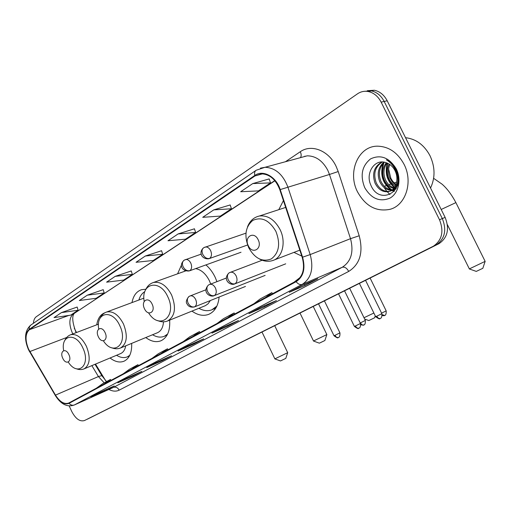 <?xml version="1.0" encoding="UTF-8"?>
<svg xmlns="http://www.w3.org/2000/svg" width="511" height="511" viewBox="0 0 511 511"><rect width="100%" height="100%" fill="white"/><g stroke="black" fill="none" stroke-linecap="round" stroke-linejoin="round"><path stroke-width="0.77" d="M293.946 252.389L301.797 256.107M191.957 311.116C197.821 315.281 203.448 316.341 208.839 314.297C214.818 311.569 218.242 305.814 219.11 297.025M216.945 281.625L215.118 277.179C212.71 272.21 209.651 268.122 205.933 264.909M145.788 337.554C151.173 341.546 156.264 342.606 161.054 340.741C167.41 337.547 170.278 330.681 169.652 320.148M110.057 358C115.071 361.845 119.746 362.906 124.09 361.181C129.475 358.473 131.998 352.539 131.666 343.386M95.519 364.081L105.649 380.721M74.274 328.254L76.529 332.508M145.891 289.226L141.483 289.699C136.443 291.455 133.282 295.748 132.01 302.576M181.546 264.87L177.598 273.813M283.42 200.599L278.802 209.663M105.017 312.719L104.985 312.726C100.501 314.399 97.761 318.423 96.764 324.798M69.196 405.958L71.802 411.579C75.685 418.892 79.914 421.882 84.481 420.54L439.051 243.632C447.636 237.641 449.661 228.902 445.126 217.399L387.191 100.769C384.138 94.95 379.858 91.443 374.359 90.249L367.371 90.69M84.481 420.54L433.449 246.168C442.053 240.157 444.072 231.349 439.498 219.756L381.129 102.136L384.176 101.453C381.11 95.608 376.818 92.082 371.305 90.881L364.298 91.322L371.305 90.881C376.818 92.082 381.11 95.608 384.176 101.453L442.322 218.574L384.176 101.453L387.191 100.769M432.97 246.417L436.26 244.897C444.857 238.893 446.876 230.122 442.322 218.574C446.876 230.122 444.857 238.893 436.26 244.897L87.33 419.205L438.579 243.875M357.566 191.944C365.544 206.189 376.332 211.988 389.931 209.344C405.619 205.486 413.373 182.076 404.067 164.331C397.615 152.521 388.756 146.472 377.495 146.178C358.096 145.974 347.205 172.469 357.566 191.944C365.544 206.189 376.332 211.988 389.931 209.344C405.619 205.486 413.373 182.076 404.067 164.331C397.615 152.521 388.756 146.472 377.495 146.178C358.096 145.974 347.205 172.469 357.566 191.944M28.571 349.134C24.975 340.154 25.237 333.683 29.344 329.723L255.015 175.937L261.255 173.836C269.604 174.117 275.793 179.412 279.817 189.722L302.193 257.301C305.156 268.454 303.055 276.419 295.875 281.21L68.666 403.07C64.207 404.527 59.806 401.87 55.475 395.118L28.571 349.134M28.386 349.256L55.309 395.284C59.87 402.361 64.456 405.044 69.062 403.326L296.112 281.695C303.47 276.79 305.635 268.62 302.589 257.186L280.213 189.581C276.183 176.538 262.954 169.39 254.785 175.458L29.178 329.359C24.969 333.421 24.7 340.051 28.386 349.256M269.169 178.933L252.747 183.583L240.675 191.727L258.445 190.897L270.543 182.887L269.15 178.882M230.161 204.962L213.758 209.88L202.726 217.316L220.375 216.089L231.445 208.763L230.148 204.911M194.429 228.8L178.096 233.936L167.978 240.751L185.467 239.193L195.63 232.46L194.416 228.756M77.167 307.047L61.448 312.604L54.057 317.593L70.652 315.172L78.119 310.234L77.155 307.009M103.209 289.673L87.298 295.173L79.339 300.538L96.183 298.277L104.212 292.963L103.196 289.628M131.263 270.951L115.186 276.362L106.588 282.161L123.662 280.092L132.323 274.362L131.25 270.907M161.572 250.729L145.348 256.017L136.047 262.296L153.338 260.457L162.702 254.254L161.559 250.684M381.129 102.136C378.051 96.272 373.752 92.734 368.233 91.52C364.337 90.837 360.747 91.61 357.47 93.839L36.294 316.731C34.582 317.983 33.63 320.173 33.426 323.291M260.616 307.411L276.419 300.564L264.698 306.734L248.889 313.607L260.616 307.411M302.097 285.508L317.829 278.763L305.01 285.515L289.245 292.292L302.097 285.508M155.874 362.727L171.536 355.784L162.377 360.6L146.753 367.543L155.874 362.727M126.274 378.357L141.815 371.427L133.326 375.898L117.83 382.816L126.274 378.357M98.853 392.844L114.24 385.946L106.352 390.097L91.009 396.983L98.853 392.844M222.7 327.436L238.509 320.525L227.753 326.19L211.956 333.108L222.7 327.436M187.914 345.806L203.665 338.87L193.758 344.082L178.026 351.025L187.914 345.806M193.758 344.082L193.42 343.379M178.358 350.853L178.026 351.025M227.753 326.19L227.369 325.392M212.289 332.936L211.956 333.108M106.352 390.097L106.109 389.586M91.335 396.811L91.009 396.983M133.326 375.898L133.064 375.33M118.162 382.643L117.83 382.816M162.377 360.6L162.083 359.974M147.085 367.371L146.753 367.543M305.01 285.515L304.505 284.474M289.577 292.113L289.245 292.292M264.698 306.734L264.264 305.834M249.221 313.428L248.889 313.607M145.348 256.017L162.702 254.254M115.186 276.362L132.323 274.362M87.298 295.173L104.212 292.963M61.448 312.604L78.119 310.234M178.096 233.936L195.63 232.46M213.758 209.88L231.445 208.763M252.747 183.583L270.543 182.887M193.088 336.34L199.462 331.601L189.607 336.902L183.232 341.629M199.462 331.601L200.101 332.578M161.125 353.484L167.493 348.802L158.384 353.701L152.023 358.371M167.493 348.802L168.106 349.741M131.576 369.338L137.919 364.707L129.475 369.255L123.145 373.86M137.919 364.707L138.513 365.614M104.174 384.029L110.485 379.469L102.634 383.697L96.343 388.232M110.485 379.469L111.053 380.344M227.772 317.74L234.134 312.949L223.428 318.704L217.06 323.482M234.134 312.949L234.792 313.971M265.541 297.479L271.858 292.65L260.195 298.929L253.865 303.745M271.858 292.65L272.542 293.723M294.042 282.193L300.142 277.473M285.796 358.383L280.488 360.945L274.886 358.907M274.829 358.888L287.699 352.686M68.864 354.57C65.638 347.276 59.302 351.229 62.776 358.262C65.932 365.499 72.358 361.705 68.864 354.57M116.565 355.273C120.449 357.668 124.045 358.198 127.341 356.863L129.468 355.918M127.341 356.863L129.781 355.292M76.209 368.718C79.001 369.817 81.645 369.855 84.162 368.84L120.653 353.561C123.323 352.36 125.01 349.792 125.706 345.851M324.887 340.511L319.362 343.168L313.518 341.048M313.447 341.022L326.855 334.571M105.074 332.61C101.67 324.939 94.65 329.314 98.336 336.698C101.663 344.305 108.773 340.109 105.074 332.61M143.898 298.149L143.572 298.277M144.856 291.628C142.013 293.308 140.02 296.105 138.883 300.021M152.565 334.756C156.749 337.228 160.658 337.745 164.293 336.302L167.148 334.967M164.293 336.302L167.627 334.034M111.685 347.755C114.764 349.019 117.696 349.102 120.487 348.004L157.445 332.738C161.093 331.077 163.111 327.436 163.488 321.815M374.646 317.759L368.827 320.55L364.643 319.036M364.004 317.733L373.88 313.032M152.106 304.083C148.465 295.933 140.512 300.89 144.472 308.721C148.024 316.801 156.085 312.049 152.106 304.083M210.692 284.02L209.325 280.616C205.799 273.736 201.251 269.731 195.668 268.607M184.944 270.587L184.714 271.258M198.926 308.293C203.493 310.86 207.824 311.359 211.905 309.794L216.076 307.667M211.905 309.794L216.875 306.115M157.522 320.538C160.997 322.058 164.331 322.217 167.525 321.01L205.371 305.667L208.022 303.841L210.379 300.532M482.831 268.294L476.284 271.405L469.385 268.971M469.277 268.933L485.143 261.37M258.17 239.761C253.973 230.518 243.709 236.919 248.308 245.746C252.37 254.906 262.782 248.761 258.17 239.761M430.537 188.029C435.346 177.732 435.174 166.976 430.026 155.753C424.2 144.945 416.037 138.928 405.53 137.689M397.034 186.541L396.229 186.24M395.469 185.889C392.493 184.279 390.263 181.801 388.788 178.454C386.795 173.529 386.891 168.713 389.069 164.012M397.283 185.825L396.613 185.512M395.821 185.078L392.371 182.088L389.912 178.077C388.047 173.561 388.009 169.032 389.804 164.497M396.082 188.629L394.498 188.559M393.809 188.444C389.58 187.428 386.393 184.599 384.246 179.961C381.832 173.542 382.509 167.8 386.29 162.734M396.293 188.22L394.958 188.054M394.256 187.895C390.315 186.675 387.357 183.903 385.383 179.585C383.071 173.516 383.595 167.978 386.961 162.971M395.897 188.961L392.493 190.143M391.867 190.207C386.603 190.264 382.535 187.358 379.647 181.494C376.85 173.638 378.242 167.18 383.838 162.121M393.119 190.035L394.268 189.632L393.016 189.805M392.378 189.83C387.364 189.581 383.505 186.675 380.804 181.111C378.095 173.619 379.303 167.327 384.419 162.217M396.766 181.003C397.213 177.451 396.638 174.015 395.035 170.693C392.921 166.605 389.944 163.935 386.112 162.677C374.614 158.321 365.282 173.191 370.718 184.822C379.073 206.246 406.296 191.651 396.395 170.54L395.91 169.492C393.623 165.002 390.449 161.776 386.38 159.822C390.442 162.262 393.47 165.692 395.463 170.106C397.073 173.9 397.507 177.534 396.766 181.003C396.038 186.783 393.285 190.335 388.507 191.651C382.765 192.392 378.261 189.524 374.997 183.04C371.842 173.485 374.161 166.465 381.96 161.987M395.674 170.482C400.528 178.844 397.162 189.971 389.663 191.248C383.927 191.989 379.424 189.127 376.166 182.651C373.1 173.593 375.144 166.701 382.311 161.993M398.165 185.742C395.067 184.158 392.62 181.648 390.832 178.205L388.596 168.981M364.739 187.684C371.395 198.785 379.807 202.26 389.97 198.108C398.567 193.362 401.672 179.591 396.312 168.937C389.273 157.58 380.708 154.22 370.609 158.87C361.897 165.896 359.942 175.503 364.739 187.684M384.093 187.518L386.572 190.948M387.542 192.079L389.982 194.55M394.422 191.095L392.435 190.175M391.809 189.817C382.809 182.97 380.222 173.874 384.048 162.543M396.236 188.22L395.316 187.614M394.741 187.192C387.645 181.022 385.307 173.057 387.728 163.296M394.16 191.401L391.975 190.431M390.762 189.702C382.369 183.053 379.839 174.289 383.173 163.418M394.466 187.594C387.044 181.316 384.649 173.152 387.293 163.105M445.126 217.399L439.498 219.756M29.344 329.723L68.825 315.44M71.968 314.303L73.367 313.799C69.132 317.701 68.736 323.968 72.185 332.591L72.849 333.907M285.464 161.725L300.289 151.729C301.42 154.233 301.458 156.213 300.411 157.669M300.289 151.729C311.32 143.776 328.643 150.477 336.072 166.273L338.212 171.543L359.207 235.763C363.468 252.351 359.974 264.238 348.719 271.418L119.172 390.155C116.112 391.656 112.682 391.426 108.881 389.459M280.213 189.581L329.474 174.462L327.762 170.24C322.633 160.716 315.772 155.912 307.2 155.823L300.564 157.624M55.265 395.393L29.689 351.74M296.112 281.695C298.111 284.148 300.142 285.042 302.193 284.378L74.414 404.936C72.46 405.657 70.671 405.121 69.062 403.326M302.589 257.186L310.19 254.58C313.875 268.511 311.212 278.444 302.193 284.378L342.229 267.279C351.185 261.479 353.944 251.942 350.508 238.675L329.474 174.462L338.212 171.543M112.912 387.651L74.204 405.044C67.235 407.408 60.994 404.316 55.482 395.763L55.309 395.284M260.444 168.145L264.985 167.289C275.301 167.768 282.934 174.353 287.878 187.052L310.19 254.58L350.508 238.675L359.207 235.763M254.785 175.458C254.229 172.967 254.695 171.23 256.183 170.252L264.985 167.289L300.845 157.548M255.794 170.521L30.654 325.188L29.287 327.142L29.178 329.359M119.172 390.155C117.702 387.587 115.799 386.667 113.455 387.395L342.229 267.279C344.644 266.665 346.809 268.045 348.719 271.418M255.015 175.937L262.577 173.836M274.79 180.619L74.893 312.975M29.842 351.555L66.66 337.496M55.475 395.118L98.425 376.556L104.199 382.854M91.859 365.62L98.425 376.556L101.83 375.617L106.544 381.589M102.194 376.224L95.02 364.292M304.939 156.072L304.965 156.43M68.257 362.095C77.94 377.246 91.265 364.963 82.82 347.882C75.864 331.984 60.534 334.648 63.671 350.629M84.162 368.84C89.974 364.975 90.728 357.464 86.41 346.298C81.715 337.413 76.478 333.555 70.69 334.731C68.046 335.708 66.079 337.624 64.788 340.467M103.407 340.863C113.691 356.953 128.759 343.654 119.746 325.584C112.414 308.887 95.595 312.106 98.712 328.956M120.487 348.004C127.022 343.82 128.018 335.797 123.464 323.948C118.565 314.763 112.957 310.784 106.646 312.01C103.631 313.077 101.408 315.23 99.971 318.468M166.273 335.452L166.956 335.305M148.586 312.866C159.502 330.802 177.63 316.315 167.71 296.61C159.751 278.623 140.691 283.113 144.179 301.407M167.525 321.01C175.088 316.398 176.442 307.705 171.581 294.93C166.445 285.406 160.39 281.267 153.402 282.513C149.8 283.682 147.168 286.198 145.514 290.056M213.783 309.014L215.54 308.542M455.882 202.612L441.191 209.478M275.863 231.298C269.227 220.094 261.536 216.472 252.792 220.42C245.357 226.724 243.99 235.82 248.685 247.707C254.983 258.649 262.545 262.379 271.367 258.885C279.134 252.843 280.635 243.645 275.863 231.298M259.735 259.16C264.142 261.428 268.492 261.881 272.785 260.514C282.481 257.736 286.352 241.927 280.034 229.516C274.624 219.609 267.738 215.105 259.384 216L257.244 216.6M189.875 270.645L189.185 270.945C182.631 271.686 178.275 265.298 184.26 260.118C182.28 261.504 181.903 263.714 183.123 266.755C184.944 269.936 187.192 271.232 189.875 270.645C191.829 269.01 192.136 266.487 190.795 263.082C189.357 260.412 187.607 259.237 185.544 259.556L185.218 259.665M363.87 324.932L363.775 324.977C362.535 325.296 361.43 324.594 360.459 322.856L360.204 322.978M365.327 320.448L360.459 322.856M245.932 233.169L203.863 247.637C201.883 249.023 201.526 251.271 202.784 254.376C204.643 257.633 206.923 258.981 209.612 258.413C211.675 256.707 212.014 254.108 210.634 250.62C209.184 247.931 207.389 246.736 205.256 247.037L204.854 247.164M203.34 247.995C198.064 253.073 202.452 259.582 208.833 258.751L209.612 258.413M384.694 315.459L382.171 314.642M386.175 310.88L381.602 313.16M338.467 337.401L338.365 337.452C337.081 337.79 335.951 337.088 334.967 335.337L333.99 335.727L318.532 303.828M205.971 289.763L189.357 296.265C187.262 297.67 186.834 299.944 188.08 303.08C189.875 306.23 192.098 307.469 194.742 306.785C196.69 305.265 197.003 302.812 195.668 299.44C194.123 296.604 192.277 295.428 190.137 295.907L189.664 296.125M188.872 296.565C186.208 299.88 185.646 302.391 187.173 304.09C188.47 306.626 190.871 307.584 194.372 306.964L194.742 306.785M339.936 332.872L334.967 335.337M358.952 328.1L358.85 328.151C357.566 328.484 356.429 327.755 355.426 325.973L354.372 326.388L338.538 293.838M226.411 277.99L208.884 284.774C206.789 286.186 206.38 288.498 207.664 291.711C209.504 294.93 211.752 296.214 214.403 295.55C216.46 293.959 216.798 291.436 215.438 287.98C213.86 285.106 211.956 283.905 209.727 284.391L209.191 284.64M208.405 285.074C201.736 292.228 210.219 297.562 213.981 295.748L214.403 295.55M360.447 323.476L355.426 325.973M380.331 318.398L380.222 318.442C378.951 318.768 377.801 318.021 376.773 316.194L375.642 316.648L359.412 283.413M262.156 260.233L229.369 272.721C227.28 274.132 226.897 276.483 228.219 279.773C230.103 283.075 232.377 284.403 235.041 283.758C237.2 282.091 237.577 279.491 236.184 275.953C234.575 273.04 232.614 271.82 230.295 272.312L230.084 272.382M228.896 273.021C222.157 279.862 230.512 285.924 234.555 283.982L235.041 283.758M381.851 313.677L376.773 316.194M374.359 90.249L368.233 91.52M439.051 243.632L433.449 246.168M28.424 349.511L29.651 351.855M28.335 349.313C24.036 338.921 24.758 330.917 30.494 325.315M74.204 405.044L112.957 387.632M76.101 332.667C72.338 322.543 71.751 316.105 74.325 313.352L274.918 180.773M187.965 345.787L178.09 351M155.925 362.701L146.817 367.518M126.326 378.338L117.894 382.79M98.898 392.818L91.067 396.958M222.751 327.41L212.014 333.083M260.667 307.392L248.953 313.575M302.148 285.483L289.309 292.266M285.783 358.422L287.674 352.756M274.726 325.705L287.725 352.731M98.502 324.14L70.69 334.731M262.009 332.054L274.867 358.863M324.875 340.556L326.823 334.654M313.243 306.466L326.88 334.622M143.898 298.156L106.646 312.01M300.014 313.077L313.499 340.997M374.633 317.81L375.266 315.875M185.697 270.907L153.402 282.513M482.812 268.358L485.099 261.491M433.628 178.32L442.002 184.126C446.965 188.399 451.558 194.493 455.786 202.413L485.182 261.447M384.298 186.279L386.329 185.582M386.897 185.391L387.728 185.103M388.865 184.72L390.832 184.049M391.388 183.858L392.256 183.558M393.381 183.181L396.638 182.063M285.681 207.421L259.384 216C253.788 217.303 249.834 220.899 247.528 226.795M299.816 250.135L273.87 260.099M447.387 224.68L469.347 268.895M360.804 324.792C365.595 325.705 362.887 324.677 363.775 324.977L363.928 324.907C363.302 324.638 365.525 326.037 365.346 320.48L349.652 288.287M201.257 254.101L184.26 260.118M241.026 252.249L189.517 270.83M382.215 315.613C385.792 315.907 383.927 315.37 384.591 315.504L384.751 315.428C384.106 315.185 386.418 316.52 386.195 310.912L370.124 278.067M247.548 245.005L209.248 258.604M334.009 335.759C336.685 337.758 338.065 338.352 338.148 337.541L338.531 337.375C337.899 337.139 340.173 338.448 339.956 332.904L324.421 300.89M245.472 286.441L194.372 306.964M354.391 326.427C357.132 328.464 358.537 329.071 358.62 328.241L359.016 328.068C358.537 327.762 360.715 329.078 360.466 323.514L344.548 290.836M265.132 275.391L213.981 295.748M375.662 316.686C378.466 318.768 379.903 319.381 379.986 318.538L380.395 318.366C379.897 318.021 382.094 319.477 381.87 313.716L365.557 280.341M285.706 263.829L234.721 283.918M389.663 191.248L388.507 191.651"/></g></svg>
